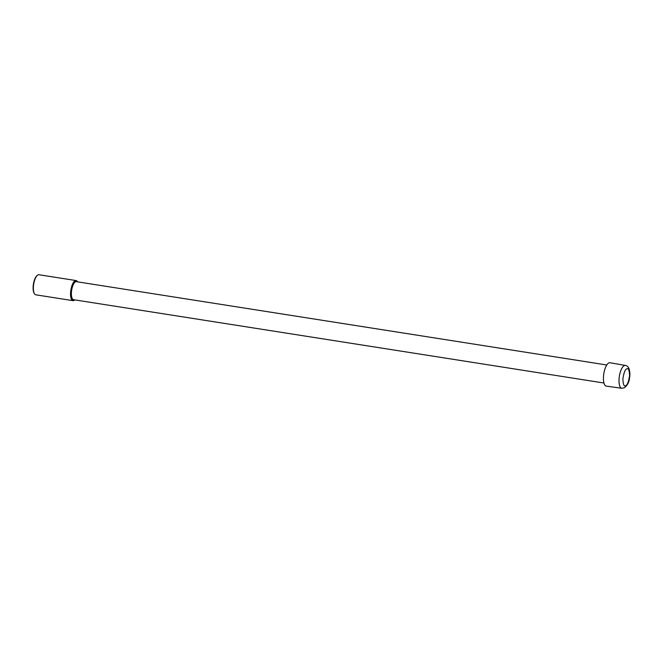 <?xml version="1.0" encoding="UTF-8"?>
<svg xmlns="http://www.w3.org/2000/svg" width="663" height="663" viewBox="0 0 663 663"><rect width="100%" height="100%" fill="white"/><g stroke="black" fill="none" stroke-linecap="round" stroke-linejoin="round"><path stroke-width="0.99" d="M76.121 280.573L38.943 274.739A10.16 3.729 98.9 0 0 37.36 275.327A10.16 3.729 98.9 0 0 33.415 286.64A10.16 3.729 98.9 0 0 34.468 293.775A10.16 3.729 98.9 0 0 35.794 294.811L72.963 300.654A10.16 3.729 -81.1 0 1 70.585 292.482A10.16 3.729 -81.1 0 1 76.121 280.573A10.16 3.729 -81.1 0 1 77.447 281.618L77.588 281.858A9.672 3.547 -81.1 0 0 73.742 283.258A9.672 3.547 -81.1 0 0 71.231 292.458A9.672 3.547 -81.1 0 0 74.737 299.883L74.546 300.066A10.16 3.729 -81.1 0 1 72.963 300.654M37.36 275.327L36.913 275.709A9.672 3.547 98.9 0 0 33.15 286.482A9.672 3.547 98.9 0 0 34.153 293.261L34.468 293.775M73.924 299.759A9.174 3.365 -81.1 0 1 73.568 299.751A9.174 3.365 -81.1 0 1 71.422 292.375A9.174 3.365 -81.1 0 1 76.419 281.618A9.174 3.365 -81.1 0 1 76.751 281.725M621.795 388.261L606.289 386.123A11.843 4.343 -81.1 0 1 603.487 376.601A11.843 4.343 -81.1 0 1 609.96 362.736L625.375 365.454A11.544 4.235 -81.1 0 0 624.256 365.636A11.544 4.235 -81.1 0 0 619.06 378.971A11.544 4.235 -81.1 0 0 621.795 388.261L624.281 387.847C627.447 385.394 629.204 382.029 629.552 377.777C630.306 373.766 629.916 365.91 625.375 365.454M625.706 385.609L625.69 385.626C624.082 386.836 623.145 384.59 622.88 378.871C623.908 372.54 625.201 369.225 626.75 368.935L626.767 368.926C628.375 367.708 629.311 369.954 629.577 375.672C628.549 382.004 627.256 385.319 625.706 385.609M73.237 299.651L603.943 383.007M76.063 281.618L606.778 364.981"/></g></svg>
